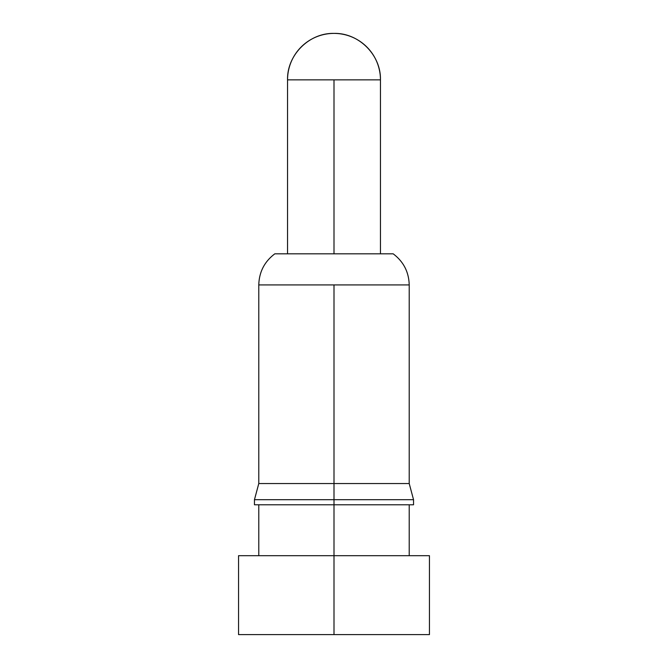 <?xml version="1.0" encoding="UTF-8"?>
<svg xmlns="http://www.w3.org/2000/svg" width="668" height="668" viewBox="0 0 668 668"><rect width="100%" height="100%" fill="white"/><g stroke="black" fill="none" stroke-linecap="round" stroke-linejoin="round"><path stroke-width="1" d="M334 504.791L334 634.6L429.449 634.6L238.551 634.6L334 634.6L334 555.692L238.551 555.692L429.449 555.692L334 555.692L334 504.791L413.542 504.791L254.458 504.791L334 504.791L334 499.697L413.542 499.697L334 499.697L334 504.791M334 483.548L334 499.697L254.458 499.697L334 499.697L334 483.548L409.217 483.548L334 483.548L334 284.927L334 483.548L258.783 483.548L334 483.548M393.176 253.823L334 253.823L393.176 253.823C403.514 261.614 408.858 271.985 409.217 284.927L334 284.927L409.217 284.927L409.217 483.548L413.542 499.697L413.542 504.791M334 253.823L334 79.851L334 253.823L274.824 253.823L334 253.823M380.451 79.851L334 79.851L380.451 79.851A46.451 46.451 0 0 0 334 33.4A46.451 46.451 0 0 0 287.549 79.851L334 79.851L287.549 79.851C286.906 55.027 309.175 32.757 334 33.4C358.825 32.757 381.094 55.027 380.451 79.851L380.451 253.823M254.458 504.791L254.458 499.697L258.783 483.548L258.783 284.927L334 284.927L258.783 284.927C259.142 271.985 264.486 261.614 274.824 253.823M409.217 555.692L409.217 504.791M429.449 634.6L429.449 555.692M287.549 253.823L287.549 79.851M238.551 634.6L238.551 555.692M258.783 555.692L258.783 504.791"/></g></svg>
